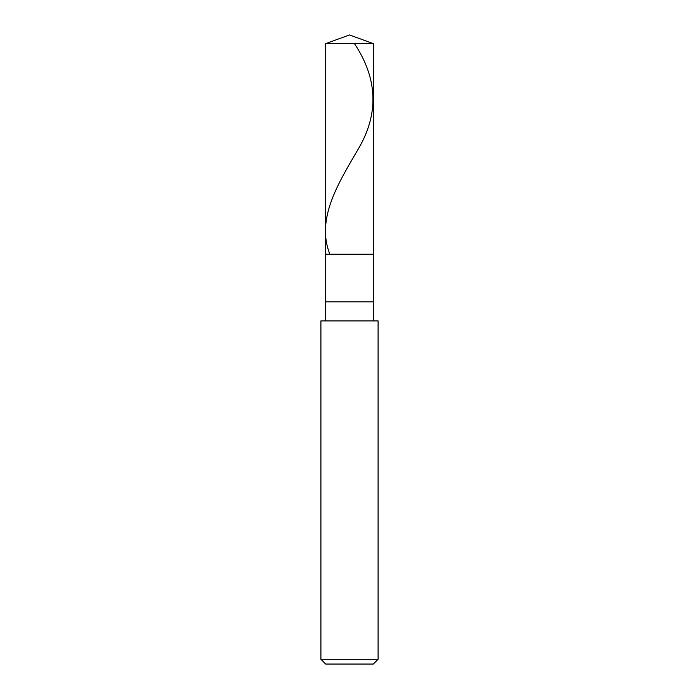 <?xml version="1.0" encoding="UTF-8"?>
<svg xmlns="http://www.w3.org/2000/svg" width="699" height="699" viewBox="0 0 699 699"><rect width="100%" height="100%" fill="white"/><g stroke="black" fill="none" stroke-linecap="round" stroke-linejoin="round"><path stroke-width="1.05" d="M325.673 43.626L349.5 34.95L373.327 43.626L325.673 43.626L373.327 43.626L373.327 254.183L325.673 254.183L325.673 43.626L325.673 254.183L373.327 254.183L373.327 43.626L349.5 34.95L325.673 43.626M373.327 254.183L325.673 254.183L373.327 254.183L373.327 301.837L325.673 301.837L325.673 254.183L325.673 301.837L373.327 301.837L373.327 320.902L373.327 254.183M325.673 320.902L325.673 301.837L325.673 320.902M378.098 320.902L320.902 320.902L378.098 320.902L378.098 659.288L320.902 659.288L320.902 320.902L320.902 659.288L378.098 659.288L373.327 664.05L325.673 664.05L320.902 659.288L325.673 664.05L373.327 664.05L378.098 659.288L378.098 320.902M354.472 43.626C377.713 78.664 379.033 113.701 358.438 148.738C337.966 183.776 316.035 218.813 329.718 253.851"/></g></svg>
